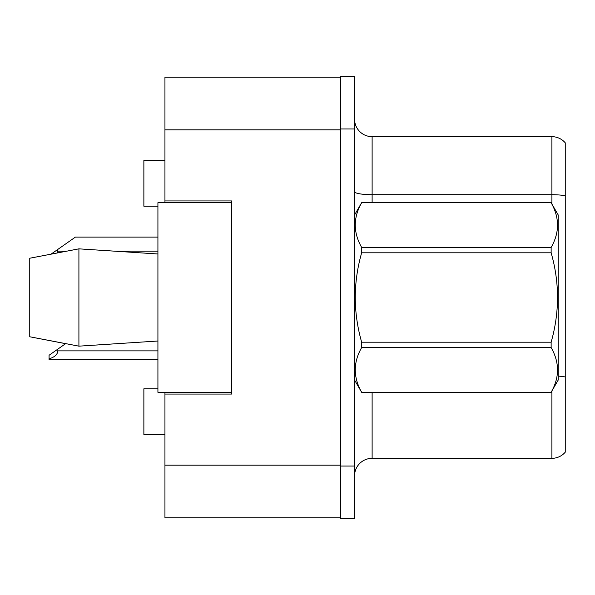 <?xml version="1.0" encoding="UTF-8"?>
<svg xmlns="http://www.w3.org/2000/svg" width="595" height="595" viewBox="0 0 595 595"><rect width="100%" height="100%" fill="white"/><g stroke="black" fill="none" stroke-linecap="round" stroke-linejoin="round"><path stroke-width="0.89" d="M164.941 392.313L164.941 517.843L340.519 517.843L340.519 77.157L164.941 77.157L164.941 202.687M164.941 200.932L231.663 200.932L231.663 394.069L164.941 394.069M157.92 388.795L143.871 388.795L143.871 434.447L164.941 434.447M157.92 206.205L143.871 206.205L143.871 160.553L164.941 160.553M354.561 475.881A17.56 17.56 0 0 1 372.12 458.329L551.907 458.329L551.907 390.967M340.519 466.049L340.519 518.721L354.561 518.721L354.561 466.049L340.519 466.049M354.561 128.951L354.561 76.279L340.519 76.279L340.519 128.951L354.561 128.951L354.561 466.049M565.25 142.822A17.56 17.56 0 0 0 551.907 136.672A17.56 17.56 0 0 1 565.25 142.822L565.25 452.178A17.56 17.56 0 0 1 551.907 458.329M565.25 195.777A17.56 3.049 180 0 0 551.907 194.706L551.907 136.672L372.12 136.672A17.56 17.56 0 0 1 354.561 119.119A17.56 17.56 0 0 0 372.12 136.672L372.12 202.687M565.25 197.146L565.25 376.97A17.56 3.049 180 0 0 558.229 376.107M354.561 214.981L361.656 202.687L551.134 202.687L558.229 214.981L558.229 380.019L551.134 392.261C559.635 377.423 559.635 362.526 551.134 347.569L361.656 347.569C353.155 362.407 353.155 377.304 361.656 392.261L551.134 392.313M551.134 202.687L361.656 202.739C353.155 217.577 353.155 232.474 361.656 247.431L361.656 252.808C353.155 282.528 353.155 312.323 361.656 342.192L361.656 347.569M361.656 247.431L551.134 247.431C559.635 232.593 559.635 217.696 551.134 202.739M551.134 247.431L551.134 252.808L361.656 252.808M361.656 342.192L551.134 342.192C559.635 312.323 559.635 282.528 551.134 252.808M551.134 342.192L551.134 347.569M354.561 380.019L361.656 392.313M558.229 322.259L558.229 296.436M361.656 392.261L551.134 392.261M29.75 258.23L78.912 248.844L29.75 258.23L29.75 336.77L78.912 346.156L157.92 341.017L78.912 346.156L29.75 336.77L65.621 343.672L57.841 349.124L57.841 350.872C57.559 354.501 54.636 357.149 49.065 358.83L49.065 359.655L157.92 359.655M78.912 248.844L157.92 253.983L78.912 248.844L78.912 346.156M231.663 392.313L157.92 392.313L157.92 202.687L231.663 202.687M57.841 349.124L49.065 355.267L49.065 358.83M157.92 237.1L75.401 237.1L57.841 249.394L57.551 252.853M51.17 254.065L57.841 249.394M164.941 465.171L340.519 465.171M164.941 129.829L340.519 129.829M372.12 392.313L372.12 458.329M551.907 204.033L551.907 194.706L372.12 194.706A17.56 3.049 0 0 1 354.561 191.657M57.841 350.872L157.92 350.872M57.841 251.15L66.566 251.15M114.619 251.15L157.92 251.15"/></g></svg>
